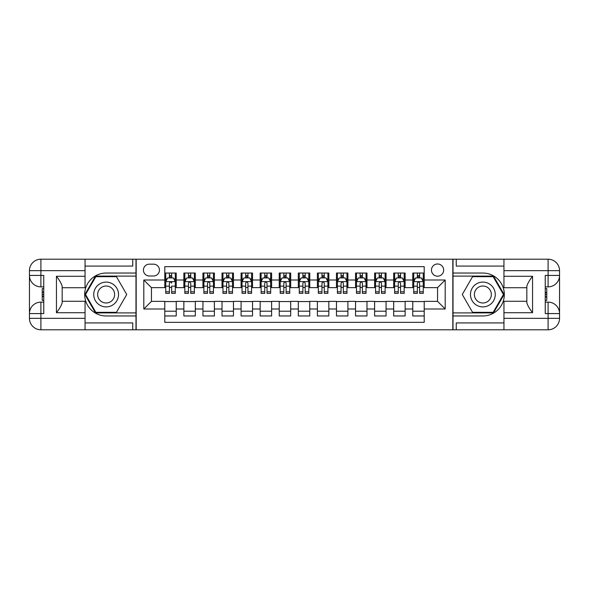 <?xml version="1.0" encoding="UTF-8"?>
<svg xmlns="http://www.w3.org/2000/svg" width="589" height="589" viewBox="0 0 589 589"><rect width="100%" height="100%" fill="white"/><g stroke="black" fill="none" stroke-linecap="round" stroke-linejoin="round"><path stroke-width="0.88" d="M437.561 263.982A6.104 6.104 0 0 0 431.457 270.086A6.104 6.104 0 0 0 437.561 276.189A6.104 6.104 0 0 0 443.672 270.086A6.104 6.104 0 0 0 437.561 263.982M85.052 322.919L132.746 322.919L132.746 329.788L503.948 329.788L503.948 318.347L548.101 318.347L548.101 313.576L545.245 313.576L545.245 275.424L548.101 275.424L548.101 270.653L503.948 270.653L503.948 276.285L532.559 276.285L532.559 312.715C529.504 308.798 527.597 305.492 526.838 302.805L526.838 286.195C527.597 283.508 529.504 280.202 532.559 276.285M424.213 273.038L412.764 273.038L412.764 280.003L405.136 280.003L405.136 287.631L412.764 287.631L412.764 280.003M405.136 280.003L405.136 273.038L393.688 273.038L393.688 280.003L386.06 280.003L386.06 287.631L393.688 287.631L393.688 280.003M386.06 280.003L386.06 273.038L374.619 273.038L374.619 280.003L366.984 280.003L366.984 287.631L374.619 287.631L374.619 280.003M366.984 280.003L366.984 273.038L355.542 273.038L355.542 280.003L347.908 280.003L347.908 287.631L355.542 287.631L355.542 280.003M347.908 280.003L347.908 273.038L336.466 273.038L336.466 280.003L328.839 280.003L328.839 287.631L336.466 287.631L336.466 280.003M328.839 280.003L328.839 273.038L317.39 273.038L317.39 280.003L309.762 280.003L309.762 287.631L317.39 287.631L317.39 280.003M309.762 280.003L309.762 273.038L298.314 273.038L298.314 280.003L290.686 280.003L290.686 287.631L298.314 287.631L298.314 280.003M290.686 280.003L290.686 273.038L279.238 273.038L279.238 280.003L271.61 280.003L271.61 287.631L279.238 287.631L279.238 280.003M271.61 280.003L271.61 273.038L260.161 273.038L260.161 280.003L252.534 280.003L252.534 287.631L260.161 287.631L260.161 280.003M252.534 280.003L252.534 273.038L241.092 273.038L241.092 280.003L233.458 280.003L233.458 287.631L241.092 287.631L241.092 280.003M233.458 280.003L233.458 273.038L222.016 273.038L222.016 280.003L214.381 280.003L214.381 287.631L222.016 287.631L222.016 280.003M214.381 280.003L214.381 273.038L202.94 273.038L202.94 280.003L195.312 280.003L195.312 287.631L202.94 287.631L202.94 280.003M195.312 280.003L195.312 273.038L183.864 273.038L183.864 287.631L176.236 287.631L176.236 273.038L164.787 273.038M164.787 315.962L176.236 315.962L176.236 301.369L183.864 301.369L183.864 315.962L195.312 315.962L195.312 301.369L202.94 301.369L202.94 308.997L195.312 308.997M202.94 308.997L202.94 315.962L214.381 315.962L214.381 301.369L222.016 301.369L222.016 308.997L214.381 308.997M222.016 308.997L222.016 315.962L233.458 315.962L233.458 301.369L241.092 301.369L241.092 308.997L233.458 308.997M241.092 308.997L241.092 315.962L252.534 315.962L252.534 301.369L260.161 301.369L260.161 308.997L252.534 308.997M260.161 308.997L260.161 315.962L271.61 315.962L271.61 301.369L279.238 301.369L279.238 308.997L271.61 308.997M279.238 308.997L279.238 315.962L290.686 315.962L290.686 301.369L298.314 301.369L298.314 308.997L290.686 308.997M298.314 308.997L298.314 315.962L309.762 315.962L309.762 301.369L317.39 301.369L317.39 308.997L309.762 308.997M317.39 308.997L317.39 315.962L328.839 315.962L328.839 301.369L336.466 301.369L336.466 308.997L328.839 308.997M336.466 308.997L336.466 315.962L347.908 315.962L347.908 301.369L355.542 301.369L355.542 308.997L347.908 308.997M355.542 308.997L355.542 315.962L366.984 315.962L366.984 301.369L374.619 301.369L374.619 308.997L366.984 308.997M374.619 308.997L374.619 315.962L386.06 315.962L386.06 301.369L393.688 301.369L393.688 308.997L386.06 308.997M393.688 308.997L393.688 315.962L405.136 315.962L405.136 301.369L412.764 301.369L412.764 308.997L405.136 308.997M149.341 275.998L153.538 275.998A5.912 5.912 0 0 0 159.45 270.086A5.912 5.912 0 0 0 153.538 264.174L149.341 264.174A5.912 5.912 0 0 0 143.422 270.086A5.912 5.912 0 0 0 149.341 275.998M503.948 266.081L456.254 266.081L456.254 259.212L452.823 259.212L452.823 329.788M452.823 259.212L85.052 259.212L85.052 270.653L40.899 270.653L40.899 275.424L43.755 275.424L43.755 313.576L40.899 313.576L40.899 318.347L85.052 318.347L85.052 312.715L56.441 312.715L56.441 276.285C59.496 280.202 61.403 283.508 62.162 286.195L62.162 302.805C61.403 305.492 59.496 308.798 56.441 312.715M136.177 329.788L136.177 259.212M424.213 280.003L424.213 266.648L164.787 266.648L164.787 287.631L151.439 287.631L151.439 301.369L164.787 301.369L164.787 322.352L424.213 322.352L424.213 301.369L437.561 301.369L437.561 287.631L424.213 287.631L424.213 280.003L445.196 280.003L445.196 308.997L424.213 308.997M164.787 308.997L143.804 308.997L143.804 280.003L164.787 280.003M412.764 308.997L412.764 315.962L424.213 315.962M164.787 277.809L165.745 277.809M169.367 277.809L171.657 277.809M175.279 277.809L176.236 277.809M164.787 287.439L165.745 287.439M169.367 287.439L171.657 287.439M175.279 287.439L176.236 287.439M164.787 301.561L176.236 301.561M164.787 311.191L176.236 311.191M183.864 287.439L184.821 287.439M188.443 287.439L190.733 287.439M194.355 287.439L195.312 287.439M183.864 277.809L184.821 277.809M188.443 277.809L190.733 277.809M194.355 277.809L195.312 277.809M183.864 301.561L195.312 301.561M183.864 311.191L195.312 311.191M202.94 301.561L214.381 301.561M202.94 311.191L214.381 311.191M202.94 277.809L203.89 277.809M207.519 277.809L209.809 277.809M213.432 277.809L214.381 277.809M202.94 287.439L203.89 287.439M207.519 287.439L209.809 287.439M213.432 287.439L214.381 287.439M222.016 301.561L233.458 301.561M222.016 311.191L233.458 311.191M222.016 277.809L222.966 277.809M226.596 277.809L228.878 277.809M232.508 277.809L233.458 277.809M222.016 287.439L222.966 287.439M226.596 287.439L228.878 287.439M232.508 287.439L233.458 287.439M241.092 301.561L252.534 301.561M241.092 311.191L252.534 311.191M241.092 277.809L242.042 277.809M245.665 277.809L247.954 277.809M251.584 277.809L252.534 277.809M241.092 287.439L242.042 287.439M245.665 287.439L247.954 287.439M251.584 287.439L252.534 287.439M260.161 301.561L271.61 301.561M260.161 311.191L271.61 311.191M260.161 277.809L261.118 277.809M264.741 277.809L267.031 277.809M270.653 277.809L271.61 277.809M260.161 287.439L261.118 287.439M264.741 287.439L267.031 287.439M270.653 287.439L271.61 287.439M279.238 301.561L290.686 301.561M279.238 311.191L290.686 311.191M279.238 277.809L280.195 277.809M283.817 277.809L286.107 277.809M289.729 277.809L290.686 277.809M279.238 287.439L280.195 287.439M283.817 287.439L286.107 287.439M289.729 287.439L290.686 287.439M298.314 301.561L309.762 301.561M298.314 311.191L309.762 311.191M298.314 277.809L299.271 277.809M302.893 277.809L305.183 277.809M308.805 277.809L309.762 277.809M298.314 287.439L299.271 287.439M302.893 287.439L305.183 287.439M308.805 287.439L309.762 287.439M317.39 301.561L328.839 301.561M317.39 311.191L328.839 311.191M317.39 277.809L318.347 277.809M321.969 277.809L324.259 277.809M327.882 277.809L328.839 277.809M317.39 287.439L318.347 287.439M321.969 287.439L324.259 287.439M327.882 287.439L328.839 287.439M336.466 301.561L347.908 301.561M336.466 311.191L347.908 311.191M336.466 277.809L337.416 277.809M341.046 277.809L343.335 277.809M346.958 277.809L347.908 277.809M336.466 287.439L337.416 287.439M341.046 287.439L343.335 287.439M346.958 287.439L347.908 287.439M355.542 301.561L366.984 301.561M355.542 311.191L366.984 311.191M355.542 277.809L356.492 277.809M360.122 277.809L362.404 277.809M366.034 277.809L366.984 277.809M355.542 287.439L356.492 287.439M360.122 287.439L362.404 287.439M366.034 287.439L366.984 287.439M374.619 301.561L386.06 301.561M374.619 311.191L386.06 311.191M374.619 277.809L375.568 277.809M379.191 277.809L381.481 277.809M385.11 277.809L386.06 277.809M374.619 287.439L375.568 287.439M379.191 287.439L381.481 287.439M385.11 287.439L386.06 287.439M393.688 301.561L405.136 301.561M393.688 311.191L405.136 311.191M393.688 277.809L394.645 277.809M398.267 277.809L400.557 277.809M404.179 277.809L405.136 277.809M393.688 287.439L394.645 287.439M398.267 287.439L400.557 287.439M404.179 287.439L405.136 287.439M412.764 301.561L424.213 301.561M412.764 311.191L424.213 311.191M412.764 277.809L413.721 277.809M417.343 277.809L419.633 277.809M423.255 277.809L424.213 277.809M412.764 287.439L413.721 287.439M417.343 287.439L419.633 287.439M423.255 287.439L424.213 287.439M151.439 287.631L143.804 280.003M151.439 301.369L143.804 308.997M445.196 280.003L437.561 287.631M445.196 308.997L437.561 301.369M171.657 273.038L171.657 277.905L171.657 275.519L169.367 275.519M175.279 291.798L171.657 291.798L171.657 293.359L175.279 293.359L175.279 281.719L173.372 277.905L167.651 277.905L165.745 281.719L165.745 286.144L165.745 273.038M165.745 289.582L165.745 290.878M165.745 278.995L165.745 275.519M165.745 291.798L165.745 293.359L169.367 293.359L169.367 291.798L165.745 291.798L165.745 286.144L169.367 286.144L169.367 289.582M175.279 278.995L175.279 275.519M171.657 291.798L171.657 286.144L175.279 286.144L175.279 273.038M169.367 277.905L169.367 273.038M171.657 289.582L171.657 290.878M169.367 291.798L169.367 283.147C170.133 281.682 170.891 281.682 171.657 283.147L171.657 281.623M112.33 283.765A12.398 12.398 0 0 0 95.396 288.301A12.398 12.398 0 0 0 99.931 305.235A12.398 12.398 0 0 0 116.872 300.699A12.398 12.398 0 0 0 112.33 283.765M110.379 287.152A8.489 8.489 0 0 0 98.783 290.259A8.489 8.489 0 0 0 101.89 301.848A8.489 8.489 0 0 0 113.486 298.741A8.489 8.489 0 0 0 110.379 287.152M116.431 312.332L95.838 312.332L85.538 294.5L95.838 276.668L116.431 276.668L126.723 294.5L116.431 312.332M489.069 283.765A12.398 12.398 0 0 0 472.128 288.301A12.398 12.398 0 0 0 476.67 305.235A12.398 12.398 0 0 0 493.604 300.699A12.398 12.398 0 0 0 489.069 283.765M487.11 287.152A8.489 8.489 0 0 0 475.514 290.259A8.489 8.489 0 0 0 478.621 301.848A8.489 8.489 0 0 0 490.217 298.741A8.489 8.489 0 0 0 487.11 287.152M493.162 312.332L472.569 312.332L462.277 294.5L472.569 276.668L493.162 276.668L503.462 294.5L493.162 312.332M135.985 259.212L135.985 273.038L106.13 273.038A21.462 21.462 0 0 0 84.676 294.5A21.462 21.462 0 0 0 106.13 315.962L135.985 315.962L135.985 329.788M56.441 276.285L85.052 276.285L85.052 270.653M85.052 276.285L85.052 287.726L62.162 287.726M85.052 318.347L85.052 329.788L40.899 329.788A11.449 11.449 0 0 1 29.45 318.347L29.45 270.653A11.449 11.449 0 0 1 40.899 259.212L85.052 259.212M135.985 273.038L135.985 276.094L95.506 276.094L84.875 294.5L95.506 312.906L135.985 312.906L135.985 276.094M135.985 312.906L135.985 315.962M62.162 301.273L85.052 301.273L85.052 312.715M132.746 329.788L85.052 329.788M29.45 313.576A11.449 11.449 0 0 1 40.899 302.128A11.449 11.449 0 0 0 29.45 313.576L40.899 313.576L40.899 302.128L43.755 302.128M43.755 286.872L40.899 286.872L40.899 275.424L29.45 275.424A11.449 11.449 0 0 0 40.899 286.872A11.449 11.449 0 0 1 29.45 275.424M132.746 259.212L132.746 266.081L85.052 266.081M43.755 288.632L42.231 288.632L42.231 296.186L43.755 296.186M42.231 294.412L43.755 294.412M42.231 292.306L43.755 292.306M42.231 291.96L43.755 291.96M42.231 296.186L42.231 300.368L43.755 300.368M42.231 296.561L43.755 296.561M453.015 329.788L453.015 315.962L482.87 315.962A21.462 21.462 0 0 0 504.324 294.5A21.462 21.462 0 0 0 482.87 273.038L453.015 273.038L453.015 259.212M532.559 312.715L503.948 312.715L503.948 318.347M503.948 312.715L503.948 301.273L526.838 301.273M503.948 270.653L503.948 259.212L548.101 259.212A11.449 11.449 0 0 1 559.55 270.653L559.55 318.347A11.449 11.449 0 0 1 548.101 329.788L503.948 329.788M453.015 315.962L453.015 312.906L493.494 312.906L504.125 294.5L493.494 276.094L453.015 276.094L453.015 312.906M453.015 276.094L453.015 273.038M526.838 287.726L503.948 287.726L503.948 276.285M456.254 259.212L503.948 259.212M559.55 275.424A11.449 11.449 0 0 1 548.101 286.872A11.449 11.449 0 0 0 559.55 275.424L548.101 275.424L548.101 286.872L545.245 286.872M545.245 302.128L548.101 302.128L548.101 313.576L559.55 313.576A11.449 11.449 0 0 0 548.101 302.128A11.449 11.449 0 0 1 559.55 313.576M456.254 329.788L456.254 322.919L503.948 322.919M545.245 300.368L546.769 300.368L546.769 292.814L545.245 292.814M546.769 294.588L545.245 294.588M546.769 296.694L545.245 296.694M546.769 297.04L545.245 297.04M546.769 292.814L546.769 288.632L545.245 288.632M546.769 292.438L545.245 292.438M190.733 275.519L188.443 275.519M194.355 291.798L190.733 291.798L190.733 293.359L194.355 293.359L194.355 281.719L192.448 277.905L186.728 277.905L184.821 281.719L184.821 293.359L188.443 293.359L188.443 291.798L184.821 291.798M184.821 281.719L184.821 273.038M194.355 281.719L194.355 273.038M188.443 277.905L188.443 273.038M190.733 273.038L190.733 277.905M190.733 291.798L190.733 283.147C189.967 281.682 189.209 281.682 188.443 283.147L188.443 291.798M209.809 275.519L207.519 275.519M213.432 291.798L209.809 291.798L209.809 293.359L213.432 293.359L213.432 281.719L211.525 277.905L205.804 277.905L203.89 281.719L203.89 293.359L207.519 293.359L207.519 291.798L203.89 291.798M203.89 281.719L203.89 273.038M213.432 281.719L213.432 273.038M207.519 277.905L207.519 273.038M209.809 273.038L209.809 277.905M209.809 291.798L209.809 283.147C209.043 281.682 208.278 281.682 207.519 283.147L207.519 291.798M228.878 275.519L226.596 275.519M232.508 291.798L228.878 291.798L228.878 293.359L232.508 293.359L232.508 281.719L230.601 277.905L224.873 277.905L222.966 281.719L222.966 293.359L226.596 293.359L226.596 291.798L222.966 291.798M222.966 281.719L222.966 273.038M232.508 281.719L232.508 273.038M226.596 277.905L226.596 273.038M228.878 273.038L228.878 277.905M228.878 291.798L228.878 283.147C228.12 281.682 227.354 281.682 226.596 283.147L226.596 291.798M247.954 275.519L245.665 275.519M251.584 291.798L247.954 291.798L247.954 293.359L251.584 293.359L251.584 281.719L249.67 277.905L243.949 277.905L242.042 281.719L242.042 293.359L245.665 293.359L245.665 291.798L242.042 291.798M242.042 281.719L242.042 273.038M251.584 281.719L251.584 273.038M245.665 277.905L245.665 273.038M247.954 273.038L247.954 277.905M247.954 291.798L247.954 283.147C247.196 281.682 246.43 281.682 245.665 283.147L245.665 291.798M267.031 275.519L264.741 275.519M270.653 291.798L267.031 291.798L267.031 293.359L270.653 293.359L270.653 281.719L268.746 277.905L263.025 277.905L261.118 281.719L261.118 293.359L264.741 293.359L264.741 291.798L261.118 291.798M261.118 281.719L261.118 273.038M270.653 281.719L270.653 273.038M264.741 277.905L264.741 273.038M267.031 273.038L267.031 277.905M267.031 291.798L267.031 283.147C266.272 281.682 265.506 281.682 264.741 283.147L264.741 291.798M286.107 275.519L283.817 275.519M289.729 291.798L286.107 291.798L286.107 293.359L289.729 293.359L289.729 281.719L287.822 277.905L282.102 277.905L280.195 281.719L280.195 293.359L283.817 293.359L283.817 291.798L280.195 291.798M280.195 281.719L280.195 273.038M289.729 281.719L289.729 273.038M283.817 277.905L283.817 273.038M286.107 273.038L286.107 277.905M286.107 291.798L286.107 283.147C285.348 281.682 284.583 281.682 283.817 283.147L283.817 291.798M305.183 275.519L302.893 275.519M308.805 291.798L305.183 291.798L305.183 293.359L308.805 293.359L308.805 281.719L306.898 277.905L301.178 277.905L299.271 281.719L299.271 293.359L302.893 293.359L302.893 291.798L299.271 291.798M299.271 281.719L299.271 273.038M308.805 281.719L308.805 273.038M302.893 277.905L302.893 273.038M305.183 273.038L305.183 277.905M305.183 291.798L305.183 283.147C304.417 281.682 303.659 281.682 302.893 283.147L302.893 291.798M324.259 275.519L321.969 275.519M327.882 291.798L324.259 291.798L324.259 293.359L327.882 293.359L327.882 281.719L325.975 277.905L320.254 277.905L318.347 281.719L318.347 293.359L321.969 293.359L321.969 291.798L318.347 291.798M318.347 281.719L318.347 273.038M327.882 281.719L327.882 273.038M321.969 277.905L321.969 273.038M324.259 273.038L324.259 277.905M324.259 291.798L324.259 283.147C323.494 281.682 322.735 281.682 321.969 283.147L321.969 291.798M343.335 275.519L341.046 275.519M346.958 291.798L343.335 291.798L343.335 293.359L346.958 293.359L346.958 281.719L345.051 277.905L339.33 277.905L337.416 281.719L337.416 293.359L341.046 293.359L341.046 291.798L337.416 291.798M337.416 281.719L337.416 273.038M346.958 281.719L346.958 273.038M341.046 277.905L341.046 273.038M343.335 273.038L343.335 277.905M343.335 291.798L343.335 283.147C342.57 281.682 341.804 281.682 341.046 283.147L341.046 291.798M362.404 275.519L360.122 275.519M366.034 291.798L362.404 291.798L362.404 293.359L366.034 293.359L366.034 281.719L364.127 277.905L358.399 277.905L356.492 281.719L356.492 293.359L360.122 293.359L360.122 291.798L356.492 291.798M356.492 281.719L356.492 273.038M366.034 281.719L366.034 273.038M360.122 277.905L360.122 273.038M362.404 273.038L362.404 277.905M362.404 291.798L362.404 283.147C361.646 281.682 360.88 281.682 360.122 283.147L360.122 291.798M381.481 275.519L379.191 275.519M385.11 291.798L381.481 291.798L381.481 293.359L385.11 293.359L385.11 281.719L383.196 277.905L377.475 277.905L375.568 281.719L375.568 293.359L379.191 293.359L379.191 291.798L375.568 291.798M375.568 281.719L375.568 273.038M385.11 281.719L385.11 273.038M379.191 277.905L379.191 273.038M381.481 273.038L381.481 277.905M381.481 291.798L381.481 283.147C380.722 281.682 379.957 281.682 379.191 283.147L379.191 291.798M400.557 275.519L398.267 275.519M404.179 291.798L400.557 291.798L400.557 293.359L404.179 293.359L404.179 281.719L402.272 277.905L396.552 277.905L394.645 281.719L394.645 293.359L398.267 293.359L398.267 291.798L394.645 291.798M394.645 281.719L394.645 273.038M404.179 281.719L404.179 273.038M398.267 277.905L398.267 273.038M400.557 273.038L400.557 277.905M400.557 291.798L400.557 283.147C399.798 281.682 399.033 281.682 398.267 283.147L398.267 291.798M419.633 275.519L417.343 275.519M423.255 291.798L419.633 291.798L419.633 293.359L423.255 293.359L423.255 281.719L421.349 277.905L415.628 277.905L413.721 281.719L413.721 293.359L417.343 293.359L417.343 291.798L413.721 291.798M413.721 281.719L413.721 273.038M423.255 281.719L423.255 273.038M417.343 277.905L417.343 273.038M419.633 273.038L419.633 277.905M419.633 291.798L419.633 283.147C418.875 281.682 418.109 281.682 417.343 283.147L417.343 291.798M183.864 308.997L176.236 308.997M183.864 280.003L176.236 280.003M175.235 281.623L165.789 281.623M165.745 278.958L167.121 278.958M173.895 278.958L175.279 278.958M171.657 276.734L169.367 276.734M40.899 259.212A11.449 11.449 0 0 0 29.45 270.653L40.899 270.653L40.899 259.212M40.899 329.788L40.899 318.347L29.45 318.347A11.449 11.449 0 0 0 40.899 329.788M548.101 329.788A11.449 11.449 0 0 0 559.55 318.347L548.101 318.347L548.101 329.788M548.101 259.212L548.101 270.653L559.55 270.653A11.449 11.449 0 0 0 548.101 259.212M194.311 281.623L184.865 281.623M184.821 278.958L186.198 278.958M192.971 278.958L194.355 278.958M188.443 286.144L184.821 286.144M194.355 286.144L190.733 286.144M190.733 276.734L188.443 276.734M213.38 281.623L203.941 281.623M203.89 278.958L205.274 278.958M212.047 278.958L213.432 278.958M207.519 286.144L203.89 286.144M213.432 286.144L209.809 286.144M209.809 276.734L207.519 276.734M232.456 281.623L223.017 281.623M222.966 278.958L224.35 278.958M231.124 278.958L232.508 278.958M226.596 286.144L222.966 286.144M232.508 286.144L228.878 286.144M228.878 276.734L226.596 276.734M251.532 281.623L242.094 281.623M242.042 278.958L243.426 278.958M250.2 278.958L251.584 278.958M245.665 286.144L242.042 286.144M251.584 286.144L247.954 286.144M247.954 276.734L245.665 276.734M270.609 281.623L261.163 281.623M261.118 278.958L262.503 278.958M269.276 278.958L270.653 278.958M264.741 286.144L261.118 286.144M270.653 286.144L267.031 286.144M267.031 276.734L264.741 276.734M289.685 281.623L280.239 281.623M280.195 278.958L281.579 278.958M288.345 278.958L289.729 278.958M283.817 286.144L280.195 286.144M289.729 286.144L286.107 286.144M286.107 276.734L283.817 276.734M308.761 281.623L299.315 281.623M299.271 278.958L300.655 278.958M307.421 278.958L308.805 278.958M302.893 286.144L299.271 286.144M308.805 286.144L305.183 286.144M305.183 276.734L302.893 276.734M327.837 281.623L318.391 281.623M318.347 278.958L319.724 278.958M326.497 278.958L327.882 278.958M321.969 286.144L318.347 286.144M327.882 286.144L324.259 286.144M324.259 276.734L321.969 276.734M346.906 281.623L337.468 281.623M337.416 278.958L338.8 278.958M345.574 278.958L346.958 278.958M341.046 286.144L337.416 286.144M346.958 286.144L343.335 286.144M343.335 276.734L341.046 276.734M365.983 281.623L356.544 281.623M356.492 278.958L357.876 278.958M364.65 278.958L366.034 278.958M360.122 286.144L356.492 286.144M366.034 286.144L362.404 286.144M362.404 276.734L360.122 276.734M385.059 281.623L375.62 281.623M375.568 278.958L376.953 278.958M383.726 278.958L385.11 278.958M379.191 286.144L375.568 286.144M385.11 286.144L381.481 286.144M381.481 276.734L379.191 276.734M404.135 281.623L394.689 281.623M394.645 278.958L396.029 278.958M402.802 278.958L404.179 278.958M398.267 286.144L394.645 286.144M404.179 286.144L400.557 286.144M400.557 276.734L398.267 276.734M423.211 281.623L413.765 281.623M413.721 278.958L415.105 278.958M421.879 278.958L423.255 278.958M417.343 286.144L413.721 286.144M423.255 286.144L419.633 286.144M419.633 276.734L417.343 276.734"/></g></svg>
